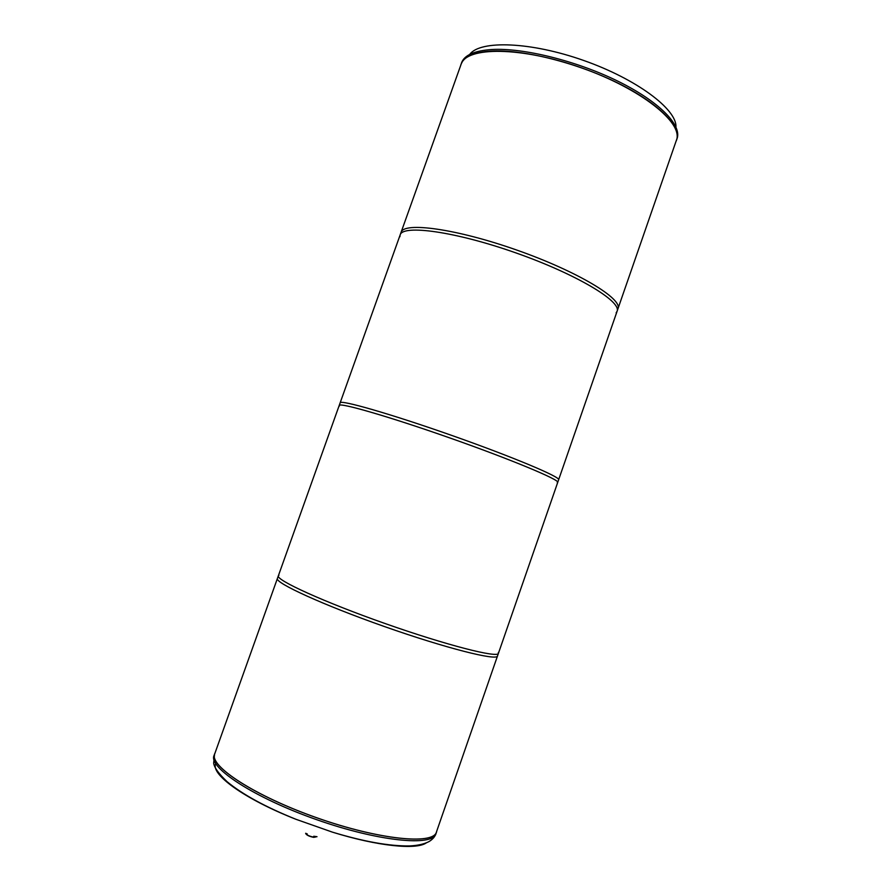 <?xml version="1.0" encoding="UTF-8"?>
<svg xmlns="http://www.w3.org/2000/svg" width="891" height="891" viewBox="0 0 891 891"><rect width="100%" height="100%" fill="white"/><g stroke="black" fill="none" stroke-linecap="round" stroke-linejoin="round"><path stroke-width="1.34" d="M305.992 833.453L307.239 833.909M313.743 836.248L317.007 836.705L315.414 836.783M314.011 837.206C309.344 836.304 306.582 834.99 305.713 833.252L305.646 833.43C306.426 835.09 309.11 836.404 313.721 837.362L315.726 836.983L314.011 837.206M315.782 836.838L313.777 837.184C309.177 836.226 306.493 834.912 305.713 833.252M460.591 65.756L461.015 64.297C463.855 56.623 473.979 52.213 491.387 51.077C522.627 49.283 575.864 62.426 617.162 82.707C658.56 102.988 681.582 126.711 676.525 140.188L675.968 141.513M469.847 54.251C480.372 40.05 530.713 41.732 583.616 60.443C636.575 79.009 676.759 109.203 675.957 126.834M436.735 831.169L436.49 832.161C433.416 845.091 378.875 839.734 316.951 817.849C254.982 796.108 208.995 766.071 214.575 754.02L215.021 753.029M426.254 842.919C416.197 850.059 377.717 846.205 332.443 832.149L295.912 819.274C244.245 798.937 210.309 774.168 215.733 763.687M399.903 236.705L400.137 234.934C402.71 224.32 455.468 231.56 515.867 252.888C576.299 274.105 621.829 301.481 617.062 311.327L616.16 312.808M617.084 311.271L676.436 140.165C683.709 123.058 641.041 88.699 581.066 67.694C521.179 46.488 466.271 46.488 461.093 64.33L461.07 64.408M339.404 406.04L339.215 405.45C339.159 402.164 389.723 416.754 450.612 438.216C511.523 459.656 559.949 479.915 557.721 482.399L557.209 482.722M557.721 482.399L617.964 308.743C622.764 298.786 577.279 271.31 516.847 250.093C456.459 228.764 403.679 221.636 401.061 232.362L339.215 405.45M277.402 578.459C274.617 582.736 322.921 604.911 384.322 626.507C445.712 648.158 497.122 661.089 497.501 655.976L558.635 479.77C560.896 477.186 512.514 456.805 451.614 435.376C390.726 413.914 340.128 399.435 340.15 402.832L277.402 578.459M214.686 753.986L214.664 754.042C209.095 766.082 255.038 796.097 316.962 817.827C378.831 839.701 433.327 845.047 436.401 832.127L498.425 653.315C498.091 658.304 446.714 645.262 385.335 623.622C323.945 602.026 275.609 579.963 278.348 575.809L278.961 575.207M498.325 652.479L498.425 653.315M461.516 62.882L461.538 62.816C464.389 55.108 474.524 50.676 491.943 49.517C523.195 47.68 576.432 60.811 617.719 81.114C659.106 101.407 682.116 125.174 677.037 138.706L676.559 140.11M436.467 832.227L435.944 833.742C432.837 846.74 378.274 841.449 316.35 819.564C254.369 797.824 208.405 767.708 214.007 755.59L214.029 755.535M461.015 64.297L463.732 59.029M214.575 754.02L213.662 763.186C214.286 767.597 218.763 773.756 227.071 781.674C242.619 794.505 265.574 807.046 295.912 819.274L332.443 832.149C363.706 841.605 389.378 846.205 409.481 845.938C417.489 845.581 423.96 844.156 428.894 841.65C432.503 839.489 434.841 836.861 435.933 833.776M400.137 234.934L461.093 64.33M214.664 754.042L278.348 575.809"/></g></svg>
